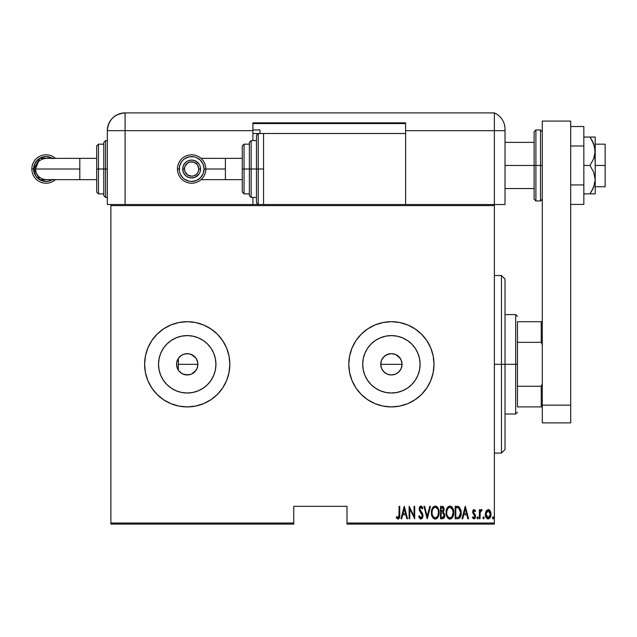 <?xml version="1.0" encoding="UTF-8"?>
<svg xmlns="http://www.w3.org/2000/svg" width="637" height="637" viewBox="0 0 637 637"><rect width="100%" height="100%" fill="white"/><g stroke="black" fill="none" stroke-linecap="round" stroke-linejoin="round"><path stroke-width="0.96" d="M401.66 361.466L400.028 358.058L395.529 354.483M381.507 368.266L380.743 364.308L381.459 360.462L380.743 364.308A10.654 10.654 0 0 1 391.397 353.654A10.654 10.654 0 0 1 402.051 364.308L401.875 362.397M389.08 353.909L384.939 355.828L382.439 358.543M382.487 358.464L381.834 359.61M183.345 354.387L186.944 353.654L183.607 354.283L180.645 355.924L178.352 358.416L179.562 356.903M197.709 362.397L197.876 364.308A10.654 10.654 0 0 1 187.23 374.954A10.654 10.654 0 0 1 176.576 364.308A10.654 10.654 0 0 1 187.23 353.654A10.654 10.654 0 0 1 197.876 364.308L197.072 368.377L194.763 371.841L191.307 374.15L189.308 374.755L185.152 374.755L181.306 373.163L178.368 370.224L177.389 368.377L176.576 364.308L176.783 362.23L178.368 358.384L177.46 360.048M178.368 358.384L181.306 355.446L183.153 354.467L185.152 353.853L189.308 353.853L193.146 355.446L196.085 358.384L197.677 362.23L197.876 364.308L197.343 360.956L195.774 357.946L191.347 354.483M362.684 364.308A28.705 28.705 0 0 1 391.397 335.595A28.705 28.705 0 0 1 420.102 364.308L419.552 369.906L417.92 375.289L415.268 380.257L411.693 384.605L407.346 388.172L402.385 390.823L396.994 392.464L391.397 393.013L385.791 392.464L380.408 390.823L375.448 388.172L371.092 384.605L367.525 380.257L364.874 375.289L363.241 369.906L362.684 364.308L363.241 358.703L364.874 353.32L367.525 348.359L371.092 344.004L375.448 340.437L380.408 337.785L385.791 336.145L391.397 335.595L396.994 336.145L402.385 337.785L407.346 340.437L411.693 344.004L415.268 348.359L417.92 353.32L419.552 358.703L420.102 364.308A28.705 28.705 0 0 1 391.397 393.013A28.705 28.705 0 0 1 362.684 364.308M158.517 364.308A28.705 28.705 0 0 1 187.23 335.595A28.705 28.705 0 0 1 215.935 364.308L215.386 369.906L213.753 375.289L211.094 380.257L207.527 384.605L203.179 388.172L198.211 390.823L192.828 392.464L187.23 393.013L181.625 392.464L176.242 390.823L171.281 388.172L166.926 384.605L163.359 380.257L160.707 375.289L159.075 369.906L158.517 364.308L159.075 358.703L160.707 353.32L163.359 348.359L166.926 344.004L171.281 340.437L176.242 337.785L181.625 336.145L187.23 335.595L192.828 336.145L198.211 337.785L203.179 340.437L207.527 344.004L211.094 348.359L213.753 353.32L215.386 358.703L215.935 364.308A28.705 28.705 0 0 1 187.23 393.013A28.705 28.705 0 0 1 158.517 364.308M229.838 364.276A42.607 42.607 0 0 0 229.025 356.027M229.009 355.956A42.607 42.607 0 0 0 226.605 348.033M226.581 347.969A42.607 42.607 0 0 0 210.927 328.891M210.879 328.859A42.607 42.607 0 0 0 163.574 328.867M163.558 328.875L157.1 334.178L151.797 340.636L147.864 348.001L145.435 355.995L144.615 364.308A42.607 42.607 0 0 1 187.23 321.693A42.607 42.607 0 0 1 229.838 364.308L229.017 355.995L226.597 348.001L222.655 340.636L217.36 334.178L210.903 328.875L203.529 324.942L195.543 322.513L187.23 321.693L178.917 322.513L170.923 324.942L163.558 328.875A42.607 42.607 0 0 0 151.813 340.612M151.789 340.652A42.607 42.607 0 0 0 147.872 347.977M147.856 348.025A42.607 42.607 0 0 0 145.443 355.964M145.435 356.019A42.607 42.607 0 0 0 144.615 364.292M434.004 364.308A42.607 42.607 0 0 0 391.397 321.693A42.607 42.607 0 0 0 348.789 364.308A42.607 42.607 0 0 1 391.397 321.693A42.607 42.607 0 0 1 434.004 364.308L433.184 355.995L430.763 348.001L426.822 340.636L421.527 334.178L415.069 328.875L407.704 324.942L399.71 322.513L391.397 321.693L383.084 322.513L375.089 324.942L367.724 328.875L361.267 334.178L355.964 340.636L352.03 348.001L349.602 355.995L348.789 364.308L349.602 372.621L352.03 380.608L355.964 387.981L361.267 394.43L367.724 399.733L375.089 403.667L383.084 406.095L391.397 406.916L399.71 406.095L407.704 403.667L415.069 399.733L421.527 394.43L426.822 387.981L430.763 380.608L433.184 372.621L434.004 364.308A42.607 42.607 0 0 1 391.397 406.916A42.607 42.607 0 0 1 348.789 364.308A42.607 42.607 0 0 0 391.397 406.916A42.607 42.607 0 0 0 434.004 364.308M387.822 354.268L388.896 353.949M385.974 355.135L386.97 354.618M384.326 356.338L385.218 355.629M382.925 357.843L383.689 356.951M197.183 360.526L197.581 361.8M196.315 358.75L196.921 359.889M191.554 354.57L195.957 358.193M187.103 353.654L189.03 353.806M189.691 353.941L190.304 354.108M181.609 355.255L182.755 354.634M180.016 356.465L180.637 355.932M390.33 353.702L390.831 353.67M400.808 359.316L401.183 360.096M399.582 357.492L400.14 358.217M398.014 355.956L398.73 356.577M396.182 354.785L396.747 355.096M392.01 353.67L392.989 353.774M394.16 354.013L394.725 354.188M347.014 524.092L494.368 524.092L494.368 523.025L347.014 523.025L347.014 506.335L293.753 506.335L293.753 523.025L110.886 523.025L110.886 205.584L494.368 205.584L494.368 523.025L494.368 204.525L110.886 204.525L494.368 204.525L494.368 205.584L110.886 205.584L110.886 204.525L110.886 523.025L293.753 523.025L293.753 506.335L347.014 506.335L347.014 524.092L347.014 523.025L494.368 523.025L494.368 524.092L347.014 524.092M110.886 524.092L293.753 524.092L293.753 523.025L293.753 524.092L110.886 524.092L110.886 523.025L110.886 524.092M486.047 511.025L485.322 514.999L486.779 518.391L488.157 518.924L489.534 518.391L490.88 515.747L490.609 511.782L488.491 509.544L486.222 510.731L485.283 514.242C485.147 516.631 486.111 518.192 488.157 518.924C490.195 518.192 491.151 516.631 491.023 514.242L490.259 511.017L488.157 509.52L486.047 511.025M480.027 518.765L479.39 518.765L480.027 518.765L480.218 512.291L482.098 509.831L480.951 509.68L480.027 511.017L480.027 509.68L479.39 509.68L479.39 518.765L479.39 509.68L479.39 518.765L480.027 518.765L480.163 512.594L482.098 509.831L481.468 509.52L480.027 511.017L480.027 509.68L479.39 509.68L480.027 509.68M474.119 509.52L472.988 510.412L472.71 512.259L474.74 515.476L474.876 516.83L474.175 517.77L472.821 516.854L472.383 517.69L473.952 518.924L475.011 518.311L475.568 516.296L475.218 514.712L473.387 512.283L473.745 510.778L475.114 511.591L475.568 510.81L474.119 509.52L472.702 511.901L472.949 513.303L474.931 516.344L473.936 517.809L472.821 516.854L472.383 517.69L473.952 518.924L475.568 516.296L473.339 511.861L474.103 510.635L475.114 511.591L475.568 510.81L473.992 509.528M457.462 518.765L459.365 518.239L460.519 516.623L461.188 513.709L460.997 510.253L459.173 506.893L455.168 506.335L455.168 518.765L457.462 518.765C460.272 517.992 461.53 515.978 461.228 512.705L459.006 506.781L455.168 506.335L455.168 518.765L455.168 506.335L456.665 506.335M442.635 518.757L440.517 518.765L443.583 518.407L444.546 516.965L444.801 514.776L443.36 512.06L444.172 509.767L443.71 507.315L442.452 506.375L440.517 506.335L440.517 518.765L440.517 506.335L440.517 518.765L442.484 518.765L444.817 515.237L443.36 512.06L444.18 509.417L441.911 506.335L440.517 506.335L442.182 506.343M429.784 506.335L430.477 506.335L427.292 518.765L430.477 506.335L429.784 506.335L427.212 516.368L424.64 506.335L423.947 506.335L427.132 518.765L423.947 506.335L427.132 518.765L430.477 506.335L429.784 506.335L427.212 516.368L424.64 506.335L423.947 506.335L424.64 506.335M409.766 518.765L409.766 508.987L414.703 518.765L414.703 506.335L414.066 506.335L414.066 516.129L409.129 506.335L409.129 518.765L409.766 518.765L409.129 518.765L409.766 518.765L409.766 508.987L414.703 518.765L414.703 506.335L414.066 506.335L414.066 516.129L409.129 506.335L409.129 518.765L409.265 506.335M399.073 515.508L398.475 517.65L397.679 517.698L396.612 516.687L396.222 517.65L398.165 519.067L399.582 517.3L399.725 506.335L399.088 506.335L399.088 514.6L398.053 517.809L396.612 516.687L396.222 517.65L398.006 519.083C399.526 518.207 400.1 516.758 399.725 514.728L399.725 506.335L399.088 506.335L398.985 516.647M144.822 368.481L144.615 364.308L145.435 372.621L147.864 380.608L151.797 387.981L157.1 394.43L163.558 399.733L170.923 403.667L178.917 406.095L187.23 406.916L195.543 406.095L203.529 403.667L210.903 399.733L217.36 394.43L222.655 387.981L226.597 380.608L229.017 372.621L229.838 364.308A42.607 42.607 0 0 1 187.23 406.916A42.607 42.607 0 0 1 144.615 364.308A42.607 42.607 0 0 0 145.435 372.589M401.692 518.765L400.999 518.765L404.184 506.335L400.999 518.765L401.692 518.765L402.719 514.776L405.817 514.776L406.836 518.765L407.537 518.765L404.344 506.335L400.999 518.765L401.692 518.765L402.719 514.776L405.817 514.776L406.836 518.765L407.537 518.765L404.344 506.335L407.537 518.765L406.836 518.765M420.906 519.083L422.243 518.279L422.984 515.986L422.498 513.557L419.831 509.289L420.587 507.331L421.36 507.474L422.227 508.883L422.825 508.119L421.113 506.033L419.528 507.1L419.186 509.401L422.092 514.481L422.251 516.496L420.914 517.809L419.305 515.731L418.684 516.368L419.695 518.462L420.906 519.083L422.984 515.715L419.799 508.867L420.842 507.291L422.227 508.883L422.825 508.119L420.922 506.017L419.162 508.915L419.576 510.81L422.347 515.699L420.914 517.809L419.305 515.731L418.684 516.368L420.444 519.004M431.432 512.602L431.87 515.659L433.407 518.303L435.27 519.083L437.125 518.287L438.654 515.612L439.076 512.546L438.71 509.656L437.093 506.781L435.206 506.017L433.359 506.837L431.862 509.528L431.432 512.602C431.233 515.851 432.507 518.008 435.27 519.083C438.025 517.985 439.291 515.803 439.076 512.546C439.299 509.25 438.009 507.076 435.206 506.017C432.475 507.148 431.217 509.345 431.432 512.602L431.44 513.119M446.091 512.602L446.521 515.659L448.066 518.303L449.929 519.083L451.784 518.287L453.313 515.612L453.735 512.546L453.369 509.656L451.752 506.781L449.865 506.017L448.018 506.837L446.521 509.528L446.091 512.602C445.884 515.851 447.166 518.008 449.929 519.083C452.684 517.985 453.95 515.803 453.735 512.546C453.958 509.25 452.668 507.076 449.865 506.017C447.134 507.148 445.876 509.345 446.091 512.602L446.107 512.084M462.717 518.765L462.024 518.765L465.209 506.335L462.024 518.765L462.717 518.765L463.736 514.776L466.841 514.776L467.861 518.765L468.553 518.765L465.368 506.335L462.024 518.765L462.717 518.765L463.736 514.776L466.841 514.776L467.861 518.765L468.553 518.765L465.368 506.335L468.553 518.765L467.861 518.765M477.639 518.924L477.002 517.889L477.798 518.892L478.14 517.236L477.551 516.862L477.033 517.555L477.639 516.854L477.002 517.889L477.639 518.924L478.276 517.889L477.639 516.854L478.276 517.889L477.639 518.924L477.009 518.048M482.902 518.048L483.531 518.924L482.894 517.889L483.531 516.854L484.168 517.889L483.531 518.924L482.894 517.889L483.531 516.854L482.902 518.048L483.698 518.892L484.032 517.236L483.372 516.886L482.902 517.714M493.731 517.889L493.094 516.854L493.731 517.889L493.094 518.924L492.457 517.889L493.094 516.854L493.731 517.889L493.094 518.924L492.457 517.889L493.094 516.854L492.465 518.048L493.253 518.892L493.595 517.236L492.927 516.886L492.465 517.714M390.831 374.938L389.788 374.835M392.989 374.835L392.01 374.938M395.083 374.301L394.16 374.596M397.018 373.354L396.174 373.823M398.73 372.032L398.014 372.645M400.14 370.392L399.582 371.116M395.537 374.118L398.539 372.207L400.808 369.293M401.127 368.632L401.668 367.135M179.57 371.705L180.008 372.143M182.755 373.975L181.617 373.354M188.64 374.859L183.345 374.222M190.925 374.293L189.699 374.667M195.957 370.408L191.554 374.038M194.715 371.881L197.191 368.082M196.921 368.719L196.315 369.866M197.581 366.808L197.709 366.219M382.431 370.065L381.834 368.998M383.49 371.451L382.933 370.774M385.21 372.979L384.318 372.271M383.689 371.658L385.982 373.473M388.888 374.66L387.814 374.333M386.97 373.999L389.08 374.699M145.443 372.645A42.607 42.607 0 0 0 147.856 380.584M147.872 380.631A42.607 42.607 0 0 0 151.789 387.957M151.813 387.997A42.607 42.607 0 0 0 163.534 399.718M163.574 399.741A42.607 42.607 0 0 0 210.879 399.749M210.927 399.718A42.607 42.607 0 0 0 226.581 380.639M226.605 380.576A42.607 42.607 0 0 0 229.009 372.653M229.025 372.581A42.607 42.607 0 0 0 229.838 364.332M203.529 403.667L210.903 399.733M159.075 369.906L160.707 375.289M192.828 392.464L198.211 390.823M215.386 358.703L213.753 353.32M181.625 336.145L176.242 337.785M363.241 369.906L364.874 375.289M396.994 392.464L402.385 390.823M419.552 358.703L417.92 353.32M385.791 336.145L380.408 337.785M401.875 366.211L402.051 364.308L401.238 368.377L398.929 371.841L395.473 374.15L391.397 374.954L387.32 374.15L383.864 371.841L381.555 368.377L380.743 364.308L381.555 360.231L383.864 356.776L387.32 354.467L391.397 353.654L395.473 354.467L398.929 356.776L401.238 360.231L402.051 364.308A10.654 10.654 0 0 1 391.397 374.954A10.654 10.654 0 0 1 380.743 364.308L381.539 368.345M191.347 374.126L194.659 371.936M180.645 372.685L183.607 374.325L186.944 374.954L191.267 374.166M176.744 362.437L176.744 366.171M176.855 366.721L177.261 368.059M177.46 368.56L178.352 370.193L178.352 364.308L197.876 364.308L178.352 364.308L178.352 370.193M177.261 360.55L176.855 361.888M396.747 373.513L397.201 373.234M391.596 374.954L395.402 374.174M389.557 374.795L391.214 374.954M381.459 368.138L382.487 370.145M382.319 369.882L383.498 371.451M399.088 506.335L399.725 506.335L399.725 514.728M399.574 517.324L399.351 518.04M399.28 518.199L398.332 519.044M396.389 517.897L396.612 516.687L398.276 517.762M398.842 517.117L398.977 516.687M399.057 516.034L399.073 515.524M404.264 508.732L405.49 513.502L403.046 513.502L404.264 508.732L405.49 513.502L403.046 513.502L404.264 508.732M414.066 506.335L414.703 506.335L414.56 518.765M419.003 517.244L418.835 516.806M418.684 516.368L419.425 516.058M419.863 516.997L419.552 516.384M420.579 517.738L421.567 517.578L422.251 516.496M421.71 517.459L422.028 517.053M422.323 516.097L422.331 515.389M422.347 515.699L421.957 514.21M421.145 512.96L420.77 512.498M420.492 512.148L420.173 511.75M420.078 506.359L420.922 506.017M422.156 506.797L422.506 507.41M422.681 507.777L422.052 508.493M421.957 508.302L421.567 507.673M421.559 507.665L421.121 507.339M421.113 507.339L420.587 507.331M419.847 508.358L419.799 508.867M420.078 510.102L420.42 510.659M420.762 511.097L421.264 511.71M422.857 514.608L422.952 515.142M422.984 515.723L422.952 516.336M422.88 516.798L422.745 517.308M421.726 507.896L422.227 508.883M419.528 507.1L419.361 507.538M431.448 512.084L431.615 510.556M432.443 508.087L432.698 507.649M432.706 507.641L433.017 507.219M436.234 506.216L436.679 506.455M437.117 506.797L437.531 507.259M439.036 511.479L438.272 508.469M438.28 508.493L438.71 509.648M439.036 513.605L438.901 514.592M438.901 514.608L438.789 515.11M438.28 516.591L437.858 517.363M437.523 517.849L437.125 518.287M436.273 518.876L435.525 519.067M434.092 518.797L433.423 518.319M433.391 518.287L432.252 516.639M432.236 516.615L432.746 517.515M431.862 515.644L431.615 514.648M431.575 514.425L431.472 513.629M438.487 516.105L438.654 515.612M434.418 507.474L435.238 507.291C437.531 508.143 438.598 509.887 438.439 512.538L438.033 515.19M433.463 508.199L433.98 507.729M438.288 514.226L438.439 512.538C438.606 515.214 437.539 516.973 435.238 517.809L436.066 517.642L435.238 517.809C432.977 516.973 431.918 515.237 432.069 512.594L432.101 513.43L432.069 512.594C431.91 509.942 432.969 508.167 435.238 507.291L434.275 507.546M438.288 510.866L438.431 512.116M436.48 507.705L435.453 507.299L437.38 508.621M437.078 516.894L436.544 517.379M432.22 514.258L432.101 513.43M434.824 517.77L434.426 517.642M432.738 509.305L432.539 509.775L432.738 509.305M432.109 511.75L432.539 509.775M442.452 506.375L442.97 506.542L442.452 506.375M443.71 507.315L444.069 508.334M444.793 515.819L444.331 517.483M444.315 517.515L443.997 518M443.225 513.159L441.576 512.865L442.922 513.016L444.18 515.237L442.532 517.467L441.154 517.491L441.154 512.865L442.755 512.96M444.18 515.237L443.36 517.196L444.045 516.153M443.209 508.143L443.543 509.433L442.842 507.8M443.511 509.911L441.154 511.591L441.154 507.609L442.022 507.609L443.543 509.433L442.954 511.177L441.584 511.591L443.057 511.057M442.97 517.387L442.532 517.467M441.584 511.591L441.154 511.591L441.154 507.609L442.022 507.609M446.139 511.559L446.274 510.532M447.102 508.079L447.365 507.641M450.383 506.065L451.752 506.781M451.776 506.805L452.19 507.259M453.695 511.487L452.421 507.578L453.369 509.664M453.695 513.597L452.525 517.355M452.182 517.841L451.784 518.287M451.418 518.598L450.447 519.028M449.666 519.067L448.918 518.876M448.751 518.797L448.074 518.311M448.05 518.295L446.911 516.639M446.521 515.659L446.274 514.648M446.234 514.425L446.131 513.645M446.099 513.127L446.131 513.637M453.146 516.105L453.313 515.612M453.448 515.11L453.56 514.608M449.077 507.474L449.897 507.291C452.19 508.143 453.257 509.887 453.098 512.538L452.692 515.19M449.483 517.77L448.432 517.236M446.736 513.016L446.728 512.594C446.569 509.942 447.62 508.167 449.897 507.291L448.934 507.546M447.891 508.477L447.198 509.775L448.639 507.729M452.589 509.656L450.112 507.299L452.222 508.899L453.09 512.116M452.055 516.488L453.098 512.538C453.265 515.214 452.198 516.973 449.897 517.809L450.725 517.642L449.897 517.809C447.636 516.973 446.577 515.237 446.728 512.594L446.768 511.75L446.728 512.594M451.737 516.894L451.203 517.379M446.879 514.258L446.76 513.43M446.768 511.75L447.198 509.775M457.86 506.415L457.278 506.351M458.449 506.542L459.006 506.781M460.997 510.245L461.204 511.893M460.304 517.077L460.049 517.499M460.041 517.507L459.731 517.905M458.919 518.494L458.449 518.653M458.075 507.769L458.911 508.127L458.075 507.769M459.181 508.334L459.803 509.13L459.181 508.334M459.914 509.337L460.567 512.029M460.24 515.198L459.293 516.814M458.544 517.276L455.813 517.491L455.813 507.609L458.624 507.96L460.591 512.705L458.799 517.172L458.122 517.379M456.912 507.625L457.501 507.665M460.511 511.423L460.384 510.683M460.575 513.334L460.511 513.955M465.289 508.732L466.515 513.502L464.062 513.502L465.289 508.732L466.515 513.502L464.062 513.502L465.289 508.732M475.568 510.81L475.114 511.591L473.912 510.675M474.278 510.667L473.339 511.861L474.31 513.621M473.745 510.778L473.522 512.681M475.544 516.718L475.568 516.296M475.489 517.156L475.226 517.937M475.226 517.945L474.971 518.359M474.167 518.9L472.383 517.69L472.917 517.013M472.821 516.854L474.175 517.77M474.876 516.814L474.485 515.11M474.915 516.121L472.949 513.303L472.702 511.901L472.837 512.968M474.931 516.344L474.74 515.476M472.765 511.137L472.877 510.707M472.996 510.404L473.426 509.791M477.639 516.854L478.276 517.889M480.258 510.516L480.537 510.078M480.561 510.046L481.198 509.56M482.098 509.831L481.468 509.52L482.098 509.831L481.731 510.794L480.831 510.914M480.218 512.291L480.083 513.326M480.075 513.518L480.027 515.707M480.107 513.056L480.163 512.594M484.168 517.889L483.531 516.854L484.168 517.889L483.531 518.924M488.324 509.528L489.16 509.791M488.826 509.64L489.885 510.452M490.848 512.578L490.984 513.414M490.88 515.739L490.96 515.277M490.88 515.755L490.697 516.424M490.681 516.48L490.068 517.762M489.893 518L488.531 518.892L490.402 517.172M487.966 518.908L487.416 518.789M487.249 518.717L486.779 518.391M486.684 518.303L486.119 517.57M485.617 516.464L485.434 515.755M488.444 517.777L485.92 514.25L486.039 515.397L485.92 514.25L488.157 510.635L490.386 514.25L488.157 517.809L487.098 517.403L488.436 517.777M488.3 510.643L489.527 511.407L490.275 513.096L489.893 511.997M490.386 514.25L489.208 517.403L490.386 514.25M490.291 513.207L490.355 513.669M487.098 517.403L486.572 516.79M487.329 510.882L487.862 510.667M433.725 517.196L433.176 516.567M442.922 513.016L444.164 514.895M442.317 517.483L441.154 517.491L441.154 512.865L441.576 512.865M448.384 517.196L447.835 516.567M456.665 517.491L455.813 517.491L455.813 507.609L456.331 507.609M457.748 517.435L457.207 517.475M486.182 515.954L486.039 515.397M486.031 513.096L486.15 512.642M486.413 511.997L486.708 511.495M501.47 364.308L505.022 364.308L505.022 279.086L505.022 449.523L505.022 364.308L501.47 364.308L501.47 275.534L501.47 364.308L494.368 364.308L501.47 364.308L501.47 453.074L501.47 364.308M517.443 321.693L517.443 342.348L517.443 321.693L541.235 321.693L517.443 321.693M517.443 364.308L517.443 342.348L517.443 386.261L517.443 364.308L515.667 364.308L517.443 364.308M505.022 314.59L515.667 314.59L515.667 364.308L515.667 314.59L517.443 316.366M380.743 364.308L402.051 364.308L380.743 364.308M505.022 364.308L515.667 364.308L505.022 364.308M178.352 358.416L178.352 364.308L178.352 358.416M517.443 406.916L517.443 386.261L517.443 406.916L542.302 406.916L541.235 406.916L541.235 386.261L517.443 386.261L541.235 386.261L541.235 406.916L517.443 406.916M505.022 414.018L515.667 414.018L515.667 364.308L515.667 414.018L517.443 412.243M542.302 321.693L541.235 321.693L541.235 342.348L542.302 344.776L541.235 342.348L541.235 321.693L542.302 321.693M517.443 342.348L541.235 342.348L517.443 342.348M542.302 383.832L541.235 386.261L542.302 383.832M595.205 137.059L595.205 151.264L595.205 137.059L589.973 137.059L593.708 143.858L592.044 140.387L594.815 147.505L595.205 165.461L605.15 165.461L605.15 144.161L605.15 165.461L595.205 165.461L595.205 179.666L593.708 187.071L589.973 193.871L583.842 193.871L593.708 193.871M505.022 165.461L534.132 165.461L505.022 165.461M605.15 186.768L605.15 165.461L605.15 186.768L595.205 186.768M535.908 200.974L534.132 199.198L534.132 165.461L534.132 199.198L534.132 165.461L535.908 165.461L535.908 200.974L535.908 165.461L535.908 200.974L540.526 200.974L540.526 165.461L535.908 165.461L535.908 129.956L535.908 165.461L535.908 129.956L534.132 131.732L534.132 165.461L534.132 131.732L534.132 165.461L540.526 165.461L540.526 129.956L540.526 165.461L542.302 165.461L540.526 165.461L540.526 129.956L542.302 131.732M540.526 165.461L540.526 200.974L540.526 165.461M542.302 422.888L542.302 121.078L570.704 121.078L570.704 405.14L570.704 121.078L542.302 121.078L542.302 405.14L570.704 405.14L542.302 405.14L542.302 422.888L570.704 422.888L570.704 405.14L570.704 422.888L542.302 422.888M583.842 126.516L570.704 126.516L583.842 126.516L583.842 145.984L570.704 145.984L583.842 145.984L583.842 184.937L570.704 184.937L583.842 184.937L583.842 204.413L570.704 204.413L583.842 204.413L583.842 126.516M589.973 137.059L583.842 137.059L589.973 137.059L592.044 140.387L589.973 137.059L592.044 137.059L589.973 137.059M593.708 143.858L595.205 151.264L594.815 155.022L593.708 158.661L589.973 165.461L593.7 172.245L595.205 179.666L595.205 151.264L593.708 158.661L589.973 165.461L583.842 165.461L589.973 165.461L593.7 172.245L595.205 179.666L595.205 193.871L595.205 179.666L594.815 183.416L592.044 190.543L593.708 187.071M592.553 193.871L594.815 193.871M589.973 193.871L592.044 190.543L589.973 193.871L592.044 193.871M593.151 142.545L592.044 140.387M494.368 204.525L505.022 204.525L505.022 130.665L505.022 204.525L494.368 204.525L494.368 130.665L494.368 204.525L494.368 130.665L505.022 130.665L494.368 130.665L494.368 204.525M505.022 129.184L505.022 130.665L505.022 129.184A17.756 17.756 0 0 0 494.368 112.908L494.368 130.665L494.368 112.908A17.756 17.756 0 0 1 505.022 129.184L504.99 128.133M504.91 127.225L504.424 124.629M504.807 126.429L504.584 125.282M494.368 112.908L125.091 112.908L125.091 130.665L252.913 130.665L252.913 140.61L252.913 122.853L405.602 122.853L405.602 130.665L494.368 130.665L405.602 130.665L405.602 133.507L405.602 122.853L252.913 122.853L252.913 130.665L107.335 130.665L107.335 204.525L110.886 204.525L107.335 204.525L107.335 130.665L125.091 130.665L125.091 112.908C114.31 113.967 108.386 119.883 107.335 130.665A17.756 17.756 0 0 1 125.091 112.908L494.368 112.908M125.091 204.525L125.091 130.665L125.091 204.525M252.913 197.422L252.913 204.525L252.913 197.422M252.913 123.562L405.602 123.562L252.913 123.562M260.015 129.956L252.913 129.956L260.015 129.956L260.015 133.507L260.015 129.956M205.839 169.012L225.394 169.012L225.394 158.358L242.267 158.358L225.394 158.358L225.394 179.666L242.267 179.666L225.394 179.666L225.394 169.012L205.839 169.012A14.205 14.205 90 0 0 191.633 154.807A14.205 14.205 90 0 0 177.428 169.012L179.204 169.012A12.429 12.429 -90 0 1 191.633 156.583A12.429 12.429 -90 0 1 204.063 169.012L205.839 169.012A14.205 14.205 -90 0 1 191.633 183.217L191.633 183.217A14.205 14.205 -90 0 1 177.428 169.012A14.205 14.205 -90 0 1 191.633 154.807L191.633 154.807A14.205 14.205 90 0 0 177.428 169.012L177.428 169.012A14.205 14.205 -90 0 1 191.633 154.807A14.205 14.205 -90 0 1 205.839 169.012L204.063 169.012L203.115 164.258L200.424 160.229L196.387 157.53L194.062 156.821L189.213 156.821L184.73 158.677L182.843 160.229L181.298 162.109L179.443 166.591L179.443 171.441L180.152 173.766L182.843 177.803L184.73 179.347L189.213 181.203L191.633 181.441L196.387 180.494L200.424 177.803L203.115 173.766L204.063 169.012A12.429 12.429 -90 0 1 191.633 181.441A12.429 12.429 -90 0 1 179.204 169.012L177.428 169.012A14.205 14.205 90 0 0 191.633 183.217A14.205 14.205 -90 0 1 177.428 169.012L177.428 169.012A14.205 14.205 90 0 0 191.633 183.217A14.205 14.205 90 0 0 205.839 169.012M182.692 169.012L184.467 169.012A7.166 7.166 -90 0 1 191.633 161.846A7.166 7.166 -90 0 1 198.8 169.012L200.575 169.012A8.942 8.942 89.9 0 0 191.633 160.07A8.942 8.942 89.9 0 0 182.692 169.012L182.692 169.012A8.942 8.942 -89.9 0 1 191.633 160.07A8.942 8.942 90 0 0 182.692 169.012L183.368 165.588L185.311 162.69L188.21 160.747L191.633 160.07A8.942 8.942 -89.9 0 1 200.575 169.012A8.942 8.942 -89.9 0 1 191.633 177.954L188.21 177.277L185.311 175.334L183.368 172.436L182.692 169.012A8.942 8.942 90 0 0 191.633 177.954A8.942 8.942 -89.9 0 1 182.692 169.012L182.692 169.012A8.942 8.942 89.9 0 0 191.633 177.954A8.942 8.942 89.9 0 0 200.575 169.012L198.8 169.012L197.597 165.031L194.381 162.387L190.232 161.981L187.652 163.056L185.009 166.273L184.467 169.012L185.009 171.759L187.652 174.976L191.633 176.186L194.381 175.637L196.706 174.084L198.258 171.759L198.8 169.012A7.166 7.166 -90 0 1 191.633 176.186A7.166 7.166 -90 0 1 184.467 169.012L182.692 169.012M258.24 169.012L258.24 133.507L258.24 169.012L263.567 169.012L258.24 169.012L258.24 204.525L256.464 202.749L256.464 135.283L256.464 169.012L258.24 169.012L258.24 204.525L258.24 169.012L256.464 169.012L256.464 135.283L258.24 133.507L258.24 169.012M252.913 140.61L256.464 140.61L251.137 140.61L251.137 169.012L251.137 140.61L251.137 169.012L256.464 169.012L251.137 169.012L251.137 197.422L249.37 195.647L249.37 142.385L249.37 169.012L251.137 169.012L251.137 197.422L251.137 169.012L249.37 169.012L249.37 142.895M244.043 169.012L244.043 144.161L244.043 169.012L249.37 169.012L244.043 169.012L244.043 193.871L244.043 169.012L242.267 169.012L244.043 169.012M242.267 145.937L242.267 169.012L242.267 145.937L244.043 144.161L249.37 144.161M405.602 204.525L405.602 133.507L263.567 133.507L263.567 204.525L263.567 133.507L405.602 133.507L405.602 204.525M242.267 192.095L242.267 169.012L242.267 192.095L244.043 193.871L249.37 193.871M249.37 169.012L249.37 195.647L249.37 169.012M256.464 169.012L256.464 202.749L256.464 169.012M199.07 173.981L195.057 177.277L191.633 177.954M191.633 160.07L195.057 160.747L199.07 164.043M52.377 158.358L39.948 158.279L33.713 169.02L35.425 169.02L38.546 161.487L36.245 164.927L35.425 169.02L36.245 173.097L38.554 176.553L42.018 178.854L46.095 179.666L79.808 179.666L79.808 169.012L35.425 169.012L79.808 169.012L79.808 179.666L96.681 179.666L79.808 179.666M55.451 179.666A14.205 14.205 90 0 1 31.85 169.012A14.205 14.205 -90 0 0 55.451 179.666A14.205 14.205 90 0 1 46.055 183.217L46.055 183.217A14.205 14.205 -90 0 0 55.451 179.666M52.457 179.666A12.429 12.429 90 0 1 33.626 169.012L31.85 169.012A14.205 14.205 90 0 1 55.451 158.358A14.205 14.205 -90 0 0 46.055 154.807L46.055 154.807A14.205 14.205 90 0 1 55.451 158.358A14.205 14.205 -90 0 0 31.85 169.012L33.626 169.012L34.573 164.258L37.264 160.229L41.294 157.53L46.047 156.583L48.476 156.821L52.959 158.677M79.808 158.358L79.808 169.012L79.808 158.358L96.681 158.358L46.087 158.358L42.018 159.17L38.554 161.472M103.783 195.129L103.783 169.012L107.335 169.012L105.559 169.012L105.559 197.422L105.559 169.012L103.783 169.012L103.783 195.647L103.783 169.012L96.681 169.012L96.681 192.095L96.681 145.937L96.681 169.012L98.456 169.012L98.456 193.871L98.456 169.012L103.783 169.012L103.783 142.385L105.559 140.61L105.559 197.422L103.783 195.647M252.913 133.507L258.24 133.507L252.913 133.507M103.783 144.161L98.456 144.161L98.456 169.012L98.456 144.161L96.681 145.937M105.559 169.012L105.559 140.61L105.559 169.012M103.783 169.012L103.783 142.385L103.783 169.012M52.959 179.347L48.476 181.203L46.055 181.441L41.294 180.494L37.264 177.803L35.72 175.916L33.865 171.441L33.626 169.012A12.429 12.429 90 0 1 52.457 158.358M52.967 158.724L50.841 157.586L46.103 156.646L43.682 156.877L39.223 158.724L37.344 160.261L34.661 164.266L33.713 169.02L33.952 171.433L35.799 175.892L37.344 177.771L41.357 180.446L46.095 181.386L48.516 181.147L52.975 179.3M35.425 169.02L33.713 169.02L39.956 179.753L52.377 179.666M494.368 275.534L501.47 275.534L505.022 279.086M494.368 453.074L501.47 453.074L505.022 449.523M595.205 144.161L605.15 144.161M505.022 142.385L534.132 142.385M505.022 188.544L534.132 188.544M535.908 129.956L540.526 129.956M540.526 200.974L542.302 199.198M225.394 158.358L201.029 158.358M251.137 140.61L249.37 142.385M263.567 133.507L258.24 133.507M256.464 197.422L251.137 197.422M225.394 179.666L201.029 179.666M103.783 193.871L98.456 193.871L96.681 192.095M107.335 197.422L105.559 197.422M107.335 140.61L105.559 140.61"/></g></svg>
